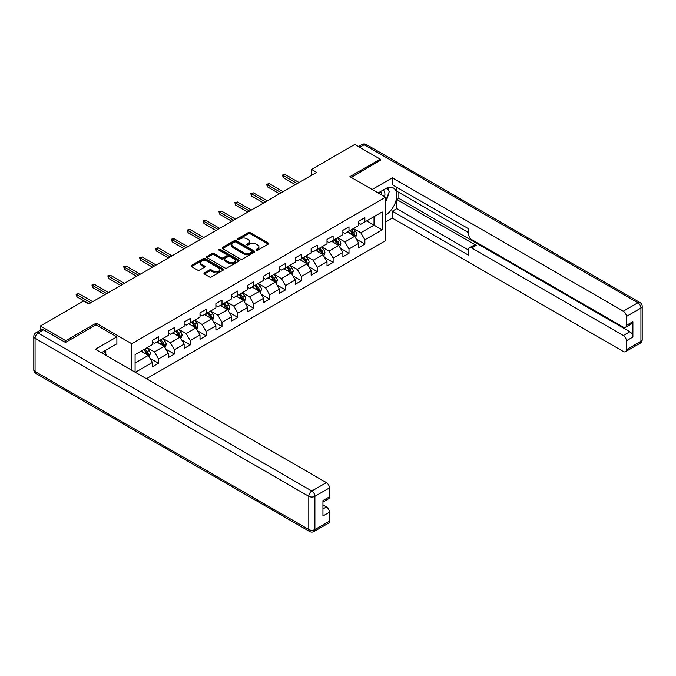 <?xml version="1.0" encoding="UTF-8"?>
<svg xmlns="http://www.w3.org/2000/svg" width="676" height="676" viewBox="0 0 676 676"><rect width="100%" height="100%" fill="white"/><g stroke="black" fill="none" stroke-linecap="round" stroke-linejoin="round"><path stroke-width="1.01" d="M256.212 250.281A0.989 0.575 0 0 0 257.615 250.281L268.228 244.154A1.411 0.82 0 0 0 268.642 243.58A1.411 0.82 0 0 0 268.228 243.005L250.247 232.62A1.411 0.82 0 0 0 248.253 232.62L237.639 238.755A0.989 0.575 0 0 0 239.034 239.558L240.411 238.763A4.521 2.611 0 0 1 246.799 238.763L248.295 239.634A4.521 2.611 0 0 1 249.621 241.476A4.521 2.611 0 0 1 248.295 243.318L246.926 244.112A0.989 0.575 0 0 0 248.32 244.923L249.697 244.129A4.521 2.611 0 0 1 256.086 244.129L257.59 244.991A4.521 2.611 0 0 1 258.908 246.841A4.521 2.611 0 0 1 257.59 248.684L256.212 249.478A0.989 0.575 0 0 0 256.212 250.281L256.212 249.478M204.397 272.876A1.411 0.82 0 0 0 203.983 273.45A1.411 0.82 0 0 0 204.397 274.025L209.442 276.94A1.411 0.82 0 0 0 211.444 276.94L223.232 270.138A1.411 0.82 0 0 0 223.646 269.563A1.411 0.82 0 0 0 223.232 268.98L205.25 258.604A1.411 0.82 0 0 0 203.248 258.604L191.469 265.406A1.411 0.82 0 0 0 191.054 265.981A1.411 0.82 0 0 0 191.469 266.564L197.561 270.079A1.411 0.82 0 0 0 199.555 270.079L204.6 267.164A1.411 0.82 0 0 0 205.014 266.589A1.411 0.82 0 0 0 204.6 266.014L201.575 264.265A3.777 2.18 0 0 1 200.468 262.727A3.777 2.18 0 0 1 202.808 260.708A3.777 2.18 0 0 1 206.924 261.181L218.762 268.017A3.777 2.18 0 0 1 219.869 269.563A3.777 2.18 0 0 1 217.537 271.575A3.777 2.18 0 0 1 213.413 271.101L211.444 269.961A1.411 0.82 0 0 0 209.442 269.961L204.397 272.876L204.397 274.025L209.442 271.135L209.442 269.961M96.119 324.877L96.119 323.179L65.792 340.687L40.357 325.993L40.357 330.234M96.119 323.179L131.736 343.738L385.523 197.215L385.523 240.69L146.439 378.721M380.233 160.736L380.233 159.147L349.906 176.656L385.523 197.215M380.233 159.147L354.79 144.461L311.543 169.431L311.543 175.304M40.357 325.993L83.604 301.031L88.691 303.963L316.63 172.363L311.543 169.431M240.504 259.009A1.411 0.82 0 0 0 242.507 259.009L254.294 252.199A1.411 0.82 0 0 0 254.708 251.624A1.411 0.82 0 0 0 254.294 251.05L236.313 240.664A1.411 0.82 0 0 0 234.319 240.664L222.531 247.475A1.411 0.82 0 0 0 222.117 248.05A1.411 0.82 0 0 0 222.531 248.624L240.504 259.009M219.48 250.5A0.989 0.575 0 0 1 220.477 250.635L238.738 261.181L226.975 267.975A1.411 0.82 0 0 1 224.973 267.975L207 257.59L207 256.441A1.411 0.82 0 0 0 206.586 257.015A1.411 0.82 0 0 0 207 257.59M207 256.441L212.044 253.525A1.411 0.82 0 0 1 214.038 253.525L221.331 257.742A1.411 0.82 0 0 0 223.325 257.742L226.671 255.807A1.411 0.82 0 0 0 227.085 255.232A1.411 0.82 0 0 0 226.671 254.649L219.083 250.272A0.989 0.575 0 0 1 220.477 249.461L238.763 260.015A1.411 0.82 0 0 1 239.177 260.59A1.411 0.82 0 0 1 238.763 261.173L238.763 260.015M131.736 370.237L131.736 343.738M150.004 358.339L158.497 363.24L158.497 358.956L168.265 353.311L168.265 357.604L174.374 354.08L174.374 349.788L184.142 344.152L184.142 348.436L190.243 344.912L190.243 340.628L200.011 334.983L200.011 339.276L206.121 335.752L206.121 331.46L215.889 325.824L215.889 330.108L221.998 326.584L221.998 322.291L231.767 316.655L231.767 320.948L237.867 317.416L237.867 313.132L247.636 307.487L247.636 311.78L253.745 308.256L253.745 303.963L263.513 298.327L263.513 302.611L269.614 299.088L269.614 294.804L279.391 289.159L279.391 293.452L285.492 289.928L285.492 285.635L295.26 279.999L295.26 284.283L301.369 280.76L301.369 276.467L311.137 270.831L311.137 275.115L317.238 271.591L317.238 267.307L327.007 261.663L327.007 265.955L333.116 262.432L333.116 258.139L342.884 252.503L342.884 256.787L348.993 253.263L348.993 248.979L358.762 243.335L358.762 247.627L364.863 244.095L364.863 239.811L382.16 229.823L382.16 211.96L374.022 216.666L374.022 225.125L382.16 229.823M158.497 363.24L152.396 366.772L152.396 362.48L135.352 372.324M135.09 372.172L135.09 354.604L152.396 344.616L152.396 340.332L158.497 336.809L158.497 341.093L168.265 335.457L168.265 331.164L174.374 327.64L174.374 331.933L184.142 326.288L184.142 322.004L190.243 318.472L190.243 322.765L200.011 317.128L200.011 312.836L206.121 309.312L206.121 313.596L215.889 307.96L215.889 303.668L221.998 300.144L221.998 304.437L231.767 298.792L231.767 294.508L237.867 290.984L237.867 295.268L247.636 289.632L247.636 285.34L253.745 281.816L253.745 286.109L263.513 280.464L263.513 276.18L269.614 272.648L269.614 276.94L279.391 271.304L279.391 267.012L285.492 263.488L285.492 267.772L295.26 262.136L295.26 257.843L301.369 254.32L301.369 258.612L311.137 252.968L311.137 248.684L317.238 245.16L317.238 249.444L327.007 243.808L327.007 239.515L333.116 235.992L333.116 240.284L342.884 234.64L342.884 230.355L348.993 226.823L348.993 231.116L358.762 225.471L358.762 221.187L364.863 217.664L364.863 221.948L382.16 211.96M156.866 342.039L164.2 346.264L154.424 351.909L147.098 347.675M152.396 342.267L154.424 343.442L158.497 341.093M154.424 351.909L158.497 358.956M164.2 346.264L168.265 353.311M172.743 332.871L180.069 337.096L170.301 342.74L162.975 338.507M168.265 333.107L170.301 334.282L174.374 331.933M170.301 342.74L174.374 349.788M180.069 337.096L184.142 344.152M188.621 323.703L195.947 327.936L186.179 333.572L178.853 329.347M184.142 323.939L186.179 325.114L190.243 322.765M186.179 333.572L190.243 340.628M195.947 327.936L200.011 334.983M204.49 314.543L211.816 318.768L202.048 324.412L194.722 320.179M200.011 314.771L202.048 315.954L206.121 313.596M202.048 324.412L206.121 331.46M211.816 318.768L215.889 325.824M220.368 305.375L227.694 309.608L217.925 315.244L210.599 311.019M215.889 305.611L217.925 306.786L221.998 304.437M217.925 315.244L221.998 322.291M227.694 309.608L231.767 316.655M236.245 296.206L243.571 300.44L233.803 306.084L226.468 301.851M231.767 296.443L233.803 297.617L237.867 295.268M233.803 306.084L237.867 313.132M243.571 300.44L247.636 307.487M252.114 287.046L259.44 291.272L249.672 296.916L242.346 292.683M247.636 287.283L249.672 288.458L253.745 286.109M249.672 296.916L253.745 303.963M259.44 291.272L263.513 298.327M267.992 277.878L275.318 282.112L265.55 287.748L258.224 283.523M263.513 278.115L265.55 279.289L269.614 276.94M265.55 287.748L269.614 294.804M275.318 282.112L279.391 289.159M283.861 268.718L291.187 272.943L281.419 278.588L274.093 274.355M279.391 268.947L281.419 270.121L285.492 267.772M281.419 278.588L285.492 285.635M291.187 272.943L295.26 279.999M299.738 259.55L307.065 263.784L297.296 269.42L289.97 265.186M295.26 259.787L297.296 260.961L301.369 258.612M297.296 269.42L301.369 276.467M307.065 263.784L311.137 270.831M315.616 250.382L322.942 254.615L313.174 260.252L305.848 256.027M311.137 250.619L313.174 251.793L317.238 249.444M313.174 260.252L317.238 267.307M322.942 254.615L327.007 261.663M331.485 241.222L338.811 245.447L329.043 251.092L321.717 246.858M327.007 241.459L329.043 242.633L333.116 240.284M329.043 251.092L333.116 258.139M338.811 245.447L342.884 252.503M347.363 232.054L354.689 236.287L344.921 241.923L337.594 237.698M342.884 232.29L344.921 233.465L348.993 231.116M344.921 241.923L348.993 248.979M354.689 236.287L358.762 243.335M366.696 220.891L374.022 225.125L360.798 232.764L353.464 228.53M358.762 223.122L360.798 224.297L364.863 221.948M360.798 232.764L364.863 239.811M65.792 340.687L65.792 342.267M135.09 363.071L148.323 355.432L140.997 351.199M148.323 355.432L152.396 362.48M356.37 239.194L364.863 244.095M340.493 248.362L348.993 253.263M324.615 257.522L333.116 262.432M308.746 266.69L317.238 271.591M292.869 275.85L301.369 280.76M276.999 285.019L285.492 289.928M261.122 294.187L269.614 299.088M245.244 303.347L253.745 308.256M229.375 312.515L237.867 317.416M213.498 321.675L221.998 326.584M197.62 330.843L206.121 335.752M181.751 340.011L190.243 344.912M165.874 349.171L174.374 354.08M256.61 250.424L257.59 249.858A4.521 2.611 0 0 0 258.908 248.016L258.908 246.841M249.621 241.476L249.621 242.65A4.521 2.611 0 0 1 248.295 244.492L247.323 245.058M268.203 244.171L250.247 233.803A1.411 0.82 0 0 0 248.253 233.803L238.028 239.701M254.269 252.216L236.313 241.847A1.411 0.82 0 0 0 234.319 241.847L222.548 248.641L222.531 247.475M251.793 252.03A0.989 0.575 0 0 0 251.793 251.219L236.017 242.109A0.989 0.575 0 0 0 234.614 242.109L233.169 242.946A4.521 2.611 0 0 0 231.843 244.788A4.521 2.611 0 0 0 233.169 246.639L243.951 252.866A4.521 2.611 0 0 0 250.348 252.866L251.793 252.03L251.793 253.204A0.989 0.575 0 0 0 252.08 252.799L252.08 251.624M231.843 244.788L231.843 245.963A4.521 2.611 0 0 0 233.169 247.813L233.169 246.639M251.793 253.204L250.348 254.041A4.521 2.611 0 0 1 243.951 254.041L233.169 247.813M207.017 257.607L212.044 254.7L212.044 253.525M227.085 255.232L227.085 256.407A1.411 0.82 0 0 1 226.671 256.981L223.325 258.916A1.411 0.82 0 0 1 221.331 258.916L214.038 254.7A1.411 0.82 0 0 0 212.044 254.7M228.894 262.102A3.777 2.18 0 0 0 233.017 262.575A3.777 2.18 0 0 0 235.349 260.564A3.777 2.18 0 0 0 234.242 259.018L230.068 256.61A1.411 0.82 0 0 0 228.074 256.61L224.728 258.545A1.411 0.82 0 0 0 224.314 259.119A1.411 0.82 0 0 0 224.728 259.702L228.894 262.102L228.894 263.285A3.777 2.18 0 0 0 233.017 263.758A3.777 2.18 0 0 0 235.349 261.739L235.349 260.564M224.314 259.119L224.314 260.294A1.411 0.82 0 0 0 224.728 260.877L224.728 259.702M228.894 263.285L224.728 260.877M219.869 269.563L219.869 270.738A3.777 2.18 0 0 1 217.537 272.749A3.777 2.18 0 0 1 213.413 272.276L211.444 271.135A1.411 0.82 0 0 0 209.442 271.135M200.468 262.727L200.468 263.902A3.777 2.18 0 0 0 201.575 265.44L201.575 264.265M204.583 267.181L201.575 265.44M223.207 270.147L205.25 259.778A1.411 0.82 0 0 0 203.248 259.778L191.485 266.572L191.469 265.406M355.491 237.682L356.7 234.631A3.811 2.205 -120 0 0 355.483 231.378L353.387 228.581M349.72 233.423L348.301 231.513M350.227 230.398L352.331 233.203A3.811 2.205 60 0 1 353.421 235.493C353.996 236.262 354.401 236.025 354.647 234.792A3.811 2.205 -120 0 0 353.556 232.493L351.452 229.696M350.498 230.246L352.83 233.355A1.943 1.124 60 0 1 353.176 233.947L354.647 234.792M297.195 183.585L283.337 175.583L283.337 177.703L282.416 175.059L283.337 175.583L285.171 174.526L299.029 182.528M283.337 177.703L295.361 184.641M282.416 175.059L285.171 174.526M384.593 196.682A9.354 5.4 120 0 0 383.207 190.032M381.61 194.958A6.405 3.701 120 0 0 380.292 191.739A6.405 3.701 120 0 0 380.275 191.731M386.782 188.08L389.283 191.638L385.523 201.33M103.842 351.326L106.394 354.959L106.191 355.483M378.146 192.956L385.32 188.815A16.19 9.346 120 0 1 393.415 188.012A16.19 9.346 120 0 1 395.933 200.856A16.19 9.346 120 0 1 385.523 215.137M385.523 222.066L392.342 218.128L392.342 211.199L468.654 255.258L468.654 249.74A4.318 2.493 -120 0 1 469.55 247.762A4.318 2.493 -120 0 1 471.713 247.974L623.331 335.516L629.846 331.755A4.318 2.493 60 0 1 632.897 337.045L632.897 321.649A4.318 2.493 60 0 1 632.001 323.627L625.486 327.387A4.318 2.493 -120 0 0 626.382 325.41L626.382 316.478A4.318 2.493 -120 0 0 623.331 311.188L637.882 302.789L364.153 144.757L359.725 147.309M398.848 192.398L398.848 198.389L396.82 199.564L396.82 208.614L392.342 211.199M396.82 187.345L396.82 191.224L468.654 232.705M625.486 327.387A4.318 2.493 -120 0 1 623.331 327.167L471.713 239.634A4.318 2.493 -120 0 1 468.654 234.344L468.654 228.826L392.342 184.759L392.342 177.83L623.331 311.188M372.138 189.491L392.342 177.83M392.342 218.128L623.331 351.495A4.318 2.493 -120 0 0 625.486 351.706A4.318 2.493 -120 0 0 626.382 349.729L626.382 340.805A4.318 2.493 -120 0 0 623.331 335.516M380.233 160.381L351.283 177.45M396.82 199.564L476.191 245.388L471.713 247.974M398.848 198.389L629.846 331.755M396.82 208.614L468.654 250.095M469.55 247.762L474.028 245.177A4.318 2.493 60 0 1 476.191 245.388M385.523 201.811A16.19 9.346 120 0 0 388.463 193.742M388.725 190.843A16.19 9.346 120 0 0 388.328 187.539M43.61 329.812L38.118 332.989A4.318 2.493 -120 0 0 35.955 332.769L41.456 329.601A4.318 2.493 60 0 1 43.61 329.812L65.487 342.445L96.017 324.818L116.88 336.868L116.88 343.797L102.431 352.137A16.19 9.346 120 0 0 101.451 352.754M116.88 336.868L95.409 349.264L326.398 482.622A4.318 2.493 60 0 1 329.449 487.911L329.449 496.843A4.318 2.493 60 0 1 328.561 498.82L322.942 502.057M105.786 354.097L105.786 350.202M322.942 508.943L326.398 506.949A4.318 2.493 60 0 1 329.449 512.231L329.449 521.162A4.318 2.493 60 0 1 328.561 523.139L314.01 531.539A4.318 2.493 -120 0 0 314.898 529.562L329.449 521.162M329.449 496.843L322.942 500.603L322.942 515.991L329.449 512.231M326.398 506.949L322.942 504.947M339.614 246.841L340.831 243.791A3.811 2.205 -120 0 0 339.614 240.546L337.51 237.741M333.851 242.583L332.423 240.681M334.358 239.566L336.454 242.371A3.811 2.205 60 0 1 337.552 244.661C338.118 245.43 338.532 245.194 338.769 243.96A3.811 2.205 -120 0 0 337.679 241.662L335.575 238.856M334.62 239.414L336.952 242.523A1.943 1.124 60 0 1 337.307 243.106L338.769 243.96M323.745 256.01L324.953 252.959A3.811 2.205 -120 0 0 323.736 249.714L321.641 246.909M317.974 251.751L316.545 249.841M318.48 248.726L320.585 251.531A3.811 2.205 60 0 1 321.675 253.83C322.249 254.59 322.655 254.362 322.891 253.12A3.811 2.205 -120 0 0 321.801 250.83L319.706 248.024M318.751 248.574L321.075 251.683A1.943 1.124 60 0 1 321.43 252.275L322.891 253.12M281.317 192.753L267.459 184.751L267.459 186.863L266.547 184.218L267.459 184.751L269.293 183.695L283.151 191.697M267.459 186.863L279.492 193.809M266.547 184.218L269.293 183.695M265.448 201.913L251.59 193.911L251.59 196.032L250.669 193.387L251.59 193.911L253.415 192.854L267.274 200.856M251.59 196.032L263.615 202.977M250.669 193.387L253.415 192.854M307.867 265.169L309.076 262.127A3.811 2.205 -120 0 0 307.859 258.874L305.763 256.069M302.104 260.911L300.676 259.009M302.611 257.894L304.707 260.699A3.811 2.205 60 0 1 305.797 262.989C306.372 263.758 306.777 263.522 307.022 262.288A3.811 2.205 -120 0 0 305.932 259.99L303.828 257.193M302.873 257.742L305.206 260.851A1.943 1.124 60 0 1 305.56 261.443L307.022 262.288M291.998 274.338L293.207 271.287A3.811 2.205 -120 0 0 291.99 268.042L289.886 265.237M286.227 270.079L284.799 268.178M286.734 267.062L288.838 269.859A3.811 2.205 60 0 1 289.928 272.158C290.503 272.927 290.908 272.69 291.145 271.448A3.811 2.205 -120 0 0 290.055 269.158L287.951 266.352M286.996 266.902L289.328 270.011A1.943 1.124 60 0 1 289.683 270.603L291.145 271.448M276.121 283.506L277.329 280.455A3.811 2.205 -120 0 0 276.112 277.202L274.017 274.405M270.349 279.247L268.93 277.337M270.856 276.222L272.96 279.027A3.811 2.205 60 0 1 274.05 281.317C274.625 282.086 275.031 281.85 275.276 280.616A3.811 2.205 -120 0 0 274.177 278.326L272.082 275.521M271.127 276.07L273.459 279.18A1.943 1.124 60 0 1 273.805 279.771L275.276 280.616M249.571 211.081L235.713 203.079L235.713 205.191L234.8 202.555L235.713 203.079L237.546 202.023L251.404 210.025M235.713 205.191L247.737 212.137M234.8 202.555L237.546 202.023M233.693 220.249L219.835 212.247L219.835 214.36L218.923 211.715L219.835 212.247L221.669 211.191L235.527 219.193M219.835 214.36L231.868 221.305M218.923 211.715L221.669 211.191M217.824 229.409L203.966 221.407L203.966 223.528L203.045 220.883L203.966 221.407L205.791 220.351L219.658 228.353M203.966 223.528L215.99 230.465M203.045 220.883L205.791 220.351M260.243 292.666L261.46 289.615A3.811 2.205 -120 0 0 260.243 286.37L258.139 283.565M254.48 288.407L253.052 286.506M254.987 285.39L257.083 288.196A3.811 2.205 60 0 1 258.173 290.486C258.747 291.255 259.153 291.018 259.398 289.784A3.811 2.205 -120 0 0 258.308 287.486L256.204 284.68M255.249 285.238L257.581 288.348A1.943 1.124 60 0 1 257.936 288.939L259.398 289.784M201.947 238.577L188.089 230.575L188.089 232.688L187.176 230.043L188.089 230.575L189.922 229.519L203.78 237.521M188.089 232.688L200.113 239.634M187.176 230.043L189.922 229.519M244.374 301.834L245.582 298.784A3.811 2.205 -120 0 0 244.366 295.539L242.261 292.733M238.603 297.575L237.175 295.665M239.11 294.55L241.214 297.355A3.811 2.205 60 0 1 242.304 299.654C242.878 300.414 243.284 300.186 243.521 298.944A3.811 2.205 -120 0 0 242.43 296.654L240.335 293.849M239.38 294.398L241.704 297.508A1.943 1.124 60 0 1 242.059 298.099L243.521 298.944M186.077 247.737L172.211 239.743L172.211 241.856L171.298 239.211L172.211 239.743L174.045 238.679L187.903 246.681M172.211 241.856L184.244 248.802M171.298 239.211L174.045 238.679M228.496 310.994L229.705 307.952A3.811 2.205 -120 0 0 228.488 304.699L226.392 301.893M222.734 306.735L221.305 304.834M223.232 303.718L225.336 306.524A3.811 2.205 60 0 1 226.426 308.814C227.001 309.583 227.406 309.346 227.651 308.112A3.811 2.205 -120 0 0 226.561 305.814L224.457 303.017M223.502 303.566L225.835 306.676A1.943 1.124 60 0 1 226.181 307.267L227.651 308.112M170.2 256.905L156.342 248.903L156.342 251.016L155.421 248.379L156.342 248.903L158.176 247.847L172.034 255.849M156.342 251.016L168.366 257.962M155.421 248.379L158.176 247.847M212.627 320.162L213.836 317.112A3.811 2.205 -120 0 0 212.619 313.867L210.515 311.061M206.856 315.903L205.428 314.002M207.363 312.887L209.459 315.684A3.811 2.205 60 0 1 210.557 317.982C211.123 318.751 211.537 318.514 211.774 317.272A3.811 2.205 -120 0 0 210.684 314.982L208.58 312.177M207.625 312.726L209.957 315.844A1.943 1.124 60 0 1 210.312 316.427L211.774 317.272M154.322 266.074L140.464 258.071L140.464 260.184L139.552 257.539L140.464 258.071L142.298 257.015L156.156 265.017M140.464 260.184L152.497 267.13M139.552 257.539L142.298 257.015M196.75 329.33L197.958 326.28A3.811 2.205 -120 0 0 196.741 323.027L194.646 320.23M190.978 325.071L189.55 323.162M191.485 322.046L193.589 324.852A3.811 2.205 60 0 1 194.68 327.142C195.254 327.911 195.66 327.674 195.896 326.44A3.811 2.205 -120 0 0 194.806 324.15L192.711 321.345M191.756 321.894L194.08 325.004A1.943 1.124 60 0 1 194.434 325.595L195.896 326.44M138.453 275.233L124.595 267.231L124.595 269.352L123.674 266.707L124.595 267.231L126.42 266.175L140.287 274.177M124.595 269.352L136.62 276.29M123.674 266.707L126.42 266.175M180.872 338.49L182.089 335.44A3.811 2.205 -120 0 0 180.864 332.195L178.768 329.389M175.109 334.231L173.681 332.33M175.616 331.215L177.712 334.02A3.811 2.205 60 0 1 178.802 336.31C179.377 337.079 179.782 336.842 180.027 335.609A3.811 2.205 -120 0 0 178.937 333.31L176.833 330.505M175.878 331.063L178.21 334.172A1.943 1.124 60 0 1 178.565 334.764L180.027 335.609M122.576 284.402L108.718 276.399L108.718 278.512L107.805 275.867L108.718 276.399L110.551 275.343L124.409 283.345M108.718 278.512L120.742 285.458M107.805 275.867L110.551 275.343M165.003 347.658L166.211 344.608A3.811 2.205 -120 0 0 164.995 341.363L162.891 338.558M159.232 343.4L157.804 341.498M159.739 340.374L161.843 343.18A3.811 2.205 60 0 1 162.933 345.478C163.507 346.239 163.913 346.011 164.15 344.768A3.811 2.205 -120 0 0 163.06 342.478L160.964 339.673M160.001 340.222L162.333 343.332A1.943 1.124 60 0 1 162.688 343.923L164.15 344.768M106.707 293.57L92.84 285.568L92.84 287.68L91.928 285.035L92.84 285.568L94.674 284.503L108.532 292.505M92.84 287.68L104.873 294.626M91.928 285.035L94.674 284.503M149.126 356.827L150.334 353.776A3.811 2.205 -120 0 0 149.117 350.523L147.022 347.726M143.354 352.568L141.935 350.658M143.861 349.543L145.965 352.348A3.811 2.205 60 0 1 147.055 354.638C147.63 355.407 148.036 355.17 148.281 353.937A3.811 2.205 -120 0 0 147.182 351.638L145.086 348.841M144.132 349.391L146.464 352.5A1.943 1.124 60 0 1 146.81 353.092L148.281 353.937M90.829 302.73L76.971 294.728L76.971 296.849L76.05 294.204L76.971 294.728L78.796 293.671L92.663 301.673M76.971 296.849L88.995 303.786M76.05 294.204L78.796 293.671M257.59 249.858L257.59 248.684M246.926 244.923L246.926 244.112M248.295 244.492L248.295 243.318M237.639 239.558L237.639 238.755M248.253 233.803L248.253 232.62M250.247 233.803L250.247 232.62M268.228 244.154L268.228 243.005M234.319 241.847L234.319 240.664M236.313 241.847L236.313 240.664M254.294 252.199L254.294 251.05M243.951 254.041L243.951 252.866M250.348 254.041L250.348 252.866M214.038 254.7L214.038 253.525M221.331 258.916L221.331 257.742M223.325 258.916L223.325 257.742M226.671 256.981L226.671 255.807M220.477 250.635L220.477 249.461M211.444 271.135L211.444 269.961M213.413 272.276L213.413 271.101M204.6 267.164L204.6 266.014M203.248 259.778L203.248 258.604M205.25 259.778L205.25 258.604M223.232 270.138L223.232 268.98M354.308 236.068L356.675 234.699M353.556 232.493L355.483 231.378M350.844 234.065L352.331 233.203M626.382 325.41L632.897 321.649M632.897 337.045L626.382 340.805M626.382 349.729L640.933 341.329L640.933 308.079L626.382 316.478M640.933 341.329A4.318 2.493 60 0 1 640.045 343.307A4.318 4.318 0 0 0 642.2 339.572A4.318 2.493 180 0 1 640.933 341.329M640.933 308.079A4.318 2.493 0 0 0 642.2 306.312A4.318 4.318 0 0 0 640.045 302.578A4.318 2.493 -60 0 0 637.882 302.789A4.318 2.493 60 0 1 640.933 308.079M358.457 146.582L361.99 144.537A4.318 2.493 60 0 1 364.153 144.757A4.318 2.493 -60 0 1 366.308 144.537L640.045 302.578M35.955 332.769A4.318 4.318 0 0 0 33.8 336.513A4.318 2.493 180 0 0 35.067 338.279A4.318 2.493 -60 0 1 38.118 332.989L311.847 491.021A4.318 2.493 -60 0 0 308.797 496.311L35.067 338.279L35.067 371.53L308.797 529.562L308.797 496.311A4.318 2.493 -0 0 0 314.898 496.311L314.898 529.562A4.318 2.493 180 0 1 308.797 529.562A4.318 2.493 -60 0 0 309.692 531.539A4.318 4.318 0 0 0 314.01 531.539M329.449 487.911L314.898 496.311A4.318 2.493 -120 0 0 311.847 491.021L326.398 482.622M35.955 373.507A4.318 2.493 -60 0 1 35.067 371.53A4.318 2.493 -0 0 1 33.8 369.764A4.318 4.318 0 0 0 35.955 373.507L309.692 531.539M338.439 245.236L340.805 243.867M337.679 241.662L339.614 240.546M334.966 243.225L336.454 242.371M322.562 254.396L324.928 253.035M321.801 250.83L323.736 249.714M319.089 252.393L320.585 251.531M306.693 263.564L309.059 262.195M305.932 259.99L307.859 258.874M303.22 261.561L304.707 260.699M290.815 272.724L293.181 271.363M290.055 269.158L291.99 268.042M287.342 270.721L288.838 269.859M274.938 281.892L277.304 280.523M274.177 278.326L276.112 277.202M271.465 279.889L272.96 279.027M259.069 291.06L261.435 289.691M258.308 287.486L260.243 286.37M255.596 289.049L257.083 288.196M243.191 300.22L245.557 298.86M242.43 296.654L244.366 295.539M239.718 298.217L241.214 297.355M227.313 309.388L229.679 308.019M226.561 305.814L228.488 304.699M223.849 307.386L225.336 306.524M211.444 318.557L213.81 317.188M210.684 314.982L212.619 313.867M207.971 316.545L209.459 315.684M195.567 327.716L197.933 326.356M194.806 324.15L196.741 323.027M192.094 325.714L193.589 324.852M179.698 336.885L182.064 335.516M178.937 333.31L180.864 332.195M176.225 334.882L177.712 334.02M163.82 346.044L166.186 344.684M163.06 342.478L164.995 341.363M160.347 344.042L161.843 343.18M147.943 355.213L150.309 353.844M147.182 351.638L149.117 350.523M144.47 353.21L145.965 352.348M625.486 351.706L640.045 343.307M642.2 339.572L642.2 306.312M366.308 144.537A4.318 4.318 0 0 0 361.99 144.537M33.8 336.513L33.8 369.764"/></g></svg>
